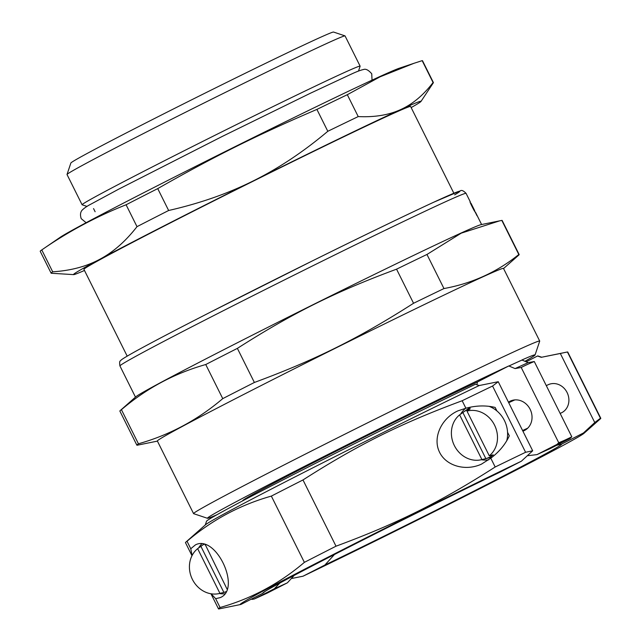 <?xml version="1.0" encoding="UTF-8"?>
<svg xmlns="http://www.w3.org/2000/svg" width="641" height="641" viewBox="0 0 641 641"><rect width="100%" height="100%" fill="white"/><g stroke="black" fill="none" stroke-linecap="round" stroke-linejoin="round"><path stroke-width="0.96" d="M127.182 356.116L83.931 269.364A182.517 3.389 -26.5 0 1 170.49 222.844A182.517 3.389 -26.5 0 1 410.609 106.486L453.86 193.237M136.998 226.658C125.628 241.28 113.241 252.145 99.844 259.26C86.495 266.472 70.774 270.654 52.69 271.808L41.777 249.926C68.242 231.593 96.35 216.546 126.093 204.767L136.998 226.658A213.581 3.966 -26.5 0 1 168.639 210.496L157.726 188.614C214.286 156.38 257.073 135.091 316.902 109.411L327.807 131.293C303.361 151.869 278.498 168.415 253.227 180.93C228.004 193.534 199.808 203.389 168.639 210.496M433.076 82.537C423.356 95.221 412.548 104.235 400.649 109.587C388.799 115.035 374.656 117.367 358.223 116.582L347.31 94.7L380.041 76.84L413.878 63.331L422.171 60.655L433.076 82.537A213.581 3.966 -26.5 0 1 433.412 82.593A213.581 3.966 -26.5 0 1 433.364 82.753L420.993 101.438A194.167 3.606 -26.5 0 1 411.153 107.584M84.484 270.462A194.167 3.606 -26.5 0 1 73.643 274.62L51.28 273.258A213.581 3.966 -26.5 0 1 51.128 273.194L40.215 251.304A213.581 3.966 -26.5 0 1 41.657 249.998A213.581 3.966 -26.5 0 1 41.777 249.926M126.093 204.767A213.581 3.966 -26.5 0 1 141.517 196.867A213.581 3.966 -26.5 0 1 157.726 188.614M41.657 249.998L60.254 237.258A191.058 3.55 -26.5 0 1 149.577 189.728A191.058 3.55 -26.5 0 1 399.223 68.25L413.878 63.331M316.902 109.411A213.581 3.966 -26.5 0 1 347.31 94.7M422.171 60.655A213.581 3.966 -26.5 0 1 422.499 60.711L433.412 82.593M73.643 274.62A194.167 3.606 -26.5 0 1 99.844 259.26A194.167 3.606 -26.5 0 1 253.227 180.93A194.167 3.606 -26.5 0 1 400.649 109.587A194.167 3.606 -26.5 0 1 420.993 101.438M327.807 131.293A213.581 3.966 -26.5 0 1 358.223 116.582M51.128 273.194A213.581 3.966 -26.5 0 1 52.69 271.808M87.024 206.426L82.144 204.799A155.33 2.885 -26.5 0 1 82.096 204.767A155.33 2.885 -26.5 0 1 155.771 165.17A155.33 2.885 -26.5 0 1 360.122 66.143A155.33 2.885 -26.5 0 1 360.122 66.207L358.487 71.079M82.096 204.767L67.025 174.536A155.33 2.885 -26.5 0 1 67.025 174.472A155.33 2.885 -26.5 0 1 140.7 134.947A155.33 2.885 -26.5 0 1 345.002 35.88A155.33 2.885 -26.5 0 1 345.05 35.92L360.122 66.143M67.025 174.472L70.863 163.022A146.789 2.724 -26.5 0 1 140.475 125.668A146.789 2.724 -26.5 0 1 333.544 32.05L345.002 35.88M541.701 357.221L537.967 355.979A185.201 3.437 153.5 0 0 537.511 356.003L526.117 361.828M521.373 461.216A192.22 3.574 -26.5 0 0 332.607 554.842A192.22 3.574 -26.5 0 0 240.695 604.495A192.22 3.574 -26.5 0 0 240.944 604.439L262.834 593.262A166.972 3.101 -26.5 0 1 263.411 592.54A166.972 3.101 -26.5 0 1 350.347 546.38A166.972 3.101 -26.5 0 1 499.483 472.401L521.373 461.216L532.687 450.783L498.249 381.715L479.188 385.545L475.438 384.239A185.201 3.437 153.5 0 0 300.95 470.734A185.201 3.437 153.5 0 0 206.538 521.221L205.288 524.955M279.925 583.022L274.332 588.759L254.309 598.982L251.977 599.407L251.737 598.926M216.818 514.795A183.062 3.397 -26.5 0 1 207.476 518.297A183.062 3.397 -26.5 0 1 294.235 471.592A183.062 3.397 -26.5 0 1 508.794 365.955L515.092 368.583L521.213 367.477L558.736 442.739L557.013 444.389L536.99 454.613L527.319 455.743M508.794 365.955L477.417 381.98A143.528 2.668 153.5 0 0 310.869 464.028A143.528 2.668 153.5 0 0 242.795 500.557A143.528 2.668 153.5 0 0 243.067 500.645M476.888 384.744L477.417 381.98M508.457 402.187A16.313 14.463 65.5 0 1 510.492 401.026A16.313 14.463 65.5 0 1 530.131 409.295A16.313 14.463 65.5 0 1 524.001 430.72A16.313 14.463 65.5 0 1 522.904 431.153M254.309 598.982A192.22 3.574 -26.5 0 0 267.377 593.037L287.4 582.813L294.187 575.402M536.99 454.613A166.972 3.101 -26.5 0 1 550.058 448.668L570.081 438.444L571.804 436.793L534.282 361.532L528.16 362.638L521.862 360.01A183.062 3.397 -26.5 0 1 535.067 354.962A183.062 3.397 -26.5 0 1 524.859 361.332M207.476 518.297L193.622 513.665A193.39 3.59 -26.5 0 1 193.566 513.617A193.39 3.59 -26.5 0 1 285.285 464.324A193.39 3.59 -26.5 0 1 539.706 341.036A193.39 3.59 -26.5 0 1 539.706 341.116L535.067 354.962M508.762 366.075A182.965 3.397 -26.5 0 1 521.83 360.13M262.834 593.262L264.997 591.475M334.466 554.489L324.907 565.025L303.017 576.211L291.895 578.438M537.511 356.003L541.26 357.317A188.077 3.493 -26.5 0 1 541.365 357.293L567.421 351.981A213.581 3.966 -26.5 0 1 567.75 352.045L600.785 418.293A213.581 3.966 -26.5 0 1 600.449 418.765L583.919 433.372A192.22 3.574 -26.5 0 1 481.014 488.073A192.22 3.574 -26.5 0 1 303.017 576.211M485.846 458.619L481.912 459.573L459.621 414.863L462.874 412.548A26.161 23.204 65.5 0 1 463.82 411.834A26.161 23.204 65.5 0 1 470.238 408.79L466.985 411.097L489.275 455.815L493.209 454.862A26.161 23.204 65.5 0 1 485.846 458.619L462.874 412.548M481.912 459.573A25.416 22.539 65.5 0 1 481.375 459.709A25.416 22.539 65.5 0 1 454.229 445.311A25.416 22.539 65.5 0 1 459.621 414.863M492.368 456.953A27.186 24.11 65.5 0 1 490.926 457.394A27.186 24.11 65.5 0 1 490.349 457.546L481.375 459.709M463.82 411.834L468.162 408.758A27.186 24.11 65.5 0 1 470.967 407.075M488.947 406.29A27.186 24.11 65.5 0 1 496.911 410.945A27.186 24.11 65.5 0 1 507.56 432.29A27.186 24.11 65.5 0 1 506.719 440.864M466.985 411.097A25.416 22.539 65.5 0 1 494.523 425.079A25.416 22.539 65.5 0 1 489.275 455.815M226.089 591.659A26.161 23.204 65.5 0 1 223.869 592.412L219.935 593.366L197.644 548.656L200.897 546.34A26.161 23.204 65.5 0 1 201.843 545.635A26.161 23.204 65.5 0 1 203.974 544.305M223.869 592.412L200.897 546.34M205.296 544.69L227.106 589.223M219.935 593.366A25.416 22.539 65.5 0 1 219.398 593.502A25.416 22.539 65.5 0 1 199.407 588.326A25.416 22.539 65.5 0 1 197.644 548.656M205.008 544.898A25.416 22.539 65.5 0 1 205.521 544.762M546.284 385.602L548.384 384.64A15.536 13.773 65.5 0 1 567.085 392.516A15.536 13.773 65.5 0 1 561.252 412.924L560.154 413.421M567.421 351.981L600.449 418.236A213.581 3.966 -26.5 0 1 600.785 418.293M507.56 432.29L509.315 435.816C505.348 444.429 499.179 451.881 490.782 458.179L481.511 464.116C465.198 471.664 445.335 465.695 439.157 451.384C432.739 437.186 441.553 418.172 457.962 410.841L465.887 408.229C476.047 405.497 485.806 405.224 495.156 407.428L496.911 410.945M488.762 459.813A29.125 25.824 65.5 0 1 481.303 459.725M460.518 414.222A29.125 25.824 65.5 0 1 465.614 408.285M490.782 458.179L495.181 467.001A213.581 3.966 -26.5 0 1 525.596 452.282L492.56 386.034L498.249 381.715M192.092 555.523L190.762 548.736L187.028 541.26C212.019 519.955 240.127 504.908 271.343 496.102A213.581 3.966 -26.5 0 1 302.985 479.949C358.055 444.742 400.841 423.453 462.153 400.745A213.581 3.966 -26.5 0 1 492.56 386.034M462.153 400.745L465.887 408.229M198.542 548.015A29.125 25.824 65.5 0 1 201.691 543.913M224.767 593.814A29.125 25.824 65.5 0 1 219.326 593.526M190.762 548.736L195.425 544.89C215.945 534.009 241.825 589.319 220.103 597.652L215.664 598.686L211.129 593.798M191.988 555.715L185.473 542.639A213.581 3.966 -26.5 0 1 185.81 542.166A213.581 3.966 -26.5 0 1 187.028 541.26M240.695 604.495L218.829 608.95A213.581 3.966 -26.5 0 1 218.501 608.894A213.581 3.966 -26.5 0 1 220.063 607.508L215.664 598.686M541.26 357.317L560.33 353.487L594.76 422.547L583.446 432.987L561.556 444.165L556.692 445.279M600.449 418.236L594.76 422.547M560.33 353.487L565.338 352.398M532.687 450.783L525.596 452.282M571.804 436.793A725.876 335.171 -117.1 0 1 558.736 442.739M521.213 367.477A725.876 335.171 -117.1 0 1 534.282 361.532M561.556 444.165A166.972 3.101 -26.5 0 1 482.433 486.767A166.972 3.101 -26.5 0 1 324.907 565.025M287.4 582.813A166.972 3.101 -26.5 0 1 274.332 588.759M185.81 542.166L205.545 524.731A188.077 3.493 -26.5 0 1 305.517 471.568A188.077 3.493 -26.5 0 1 479.188 385.545M515.092 368.583A188.077 3.493 -26.5 0 1 528.16 362.638M583.446 432.987A192.22 3.574 -26.5 0 1 583.919 433.372M495.181 467.001C440.111 502.199 397.324 523.489 336.012 546.196L302.985 479.949M271.343 496.102L304.371 562.357A213.581 3.966 -26.5 0 1 336.012 546.196M304.371 562.357C279.388 583.655 251.28 598.702 220.063 607.508M557.013 444.389A192.22 3.574 -26.5 0 1 570.081 438.444M474.284 210.737L474.54 210.617A193.39 3.59 -26.5 0 1 474.701 210.673L474.084 209.423A193.39 3.59 153.5 0 0 474.028 209.383L471.536 204.375A193.39 3.59 -26.5 0 1 471.568 204.391L473.707 208.694A193.39 3.59 -26.5 0 1 473.723 208.71L471.576 204.407A193.39 3.59 -26.5 0 1 471.584 204.415A193.39 3.59 -26.5 0 1 471.584 204.423M471.544 204.399L470.959 203.157A193.39 3.59 153.5 0 0 470.702 203.101L471.335 204.359A193.39 3.59 -26.5 0 1 471.415 204.351L472.489 206.506A193.39 3.59 -26.5 0 1 472.521 206.506L471.455 204.351A193.39 3.59 -26.5 0 1 471.512 204.367L474.003 209.375A193.39 3.59 153.5 0 0 473.947 209.359L472.874 207.211A193.39 3.59 153.5 0 0 472.842 207.211L474.54 210.617M475.133 211.971L477.104 215.761A193.39 3.59 153.5 0 0 477.016 215.761L475.117 211.939C474.869 212.395 469.436 201.522 470.045 201.779L470.045 201.779A193.39 3.59 -26.5 0 1 470.294 201.835A193.39 3.59 -26.5 0 1 470.109 202.155M473.699 208.718L474.068 209.399M481.607 224.526L475.366 211.995A193.39 3.59 153.5 0 0 475.197 211.939M157.414 441.112L137.198 445.223A213.581 3.966 -26.5 0 1 136.87 445.166L119.867 411.065A213.581 3.966 -26.5 0 1 120.204 410.593L135.836 396.787A193.39 3.59 -26.5 0 1 227.251 347.927A193.39 3.59 -26.5 0 1 481.143 224.622L501.823 220.408L518.817 254.509C496.983 272.105 472.032 283.458 443.965 288.554L426.962 254.461L461.256 233.148L499.74 220.825M413.557 303.273C358.479 338.472 315.692 359.761 254.381 382.469L237.378 348.375C292.456 313.169 335.243 291.879 396.555 269.172L413.557 303.273A213.581 3.966 -26.5 0 1 443.965 288.554M222.748 398.63C197.757 419.927 169.649 434.983 138.432 443.78L121.429 409.679C146.42 388.382 174.52 373.334 205.745 364.529L222.748 398.63A213.581 3.966 -26.5 0 1 238.164 390.73A213.581 3.966 -26.5 0 1 254.381 382.469M501.823 220.408A213.581 3.966 -26.5 0 1 502.151 220.472L519.154 254.565A213.581 3.966 -26.5 0 1 518.817 255.046L503.554 268.531M120.204 410.593A213.581 3.966 -26.5 0 1 121.429 409.679M205.745 364.529A213.581 3.966 -26.5 0 1 221.169 356.628A213.581 3.966 -26.5 0 1 237.378 348.375M396.555 269.172A213.581 3.966 -26.5 0 1 426.962 254.461M136.87 445.166A213.581 3.966 -26.5 0 1 138.432 443.78M193.566 513.617L157.357 441A193.39 3.59 -26.5 0 1 249.077 391.707A193.39 3.59 -26.5 0 1 503.497 268.419L539.706 341.036M135.475 397.108L119.939 365.947A193.39 3.59 -26.5 0 1 211.658 316.654A193.39 3.59 -26.5 0 1 466.071 193.366L470.294 201.835M211.538 311.59A188.726 3.509 -26.5 0 1 395.12 220.472A188.726 3.509 -26.5 0 1 454.661 194.848M95.124 211.738L93.554 208.597M219.398 593.502L225.953 591.923M201.843 545.635L203.782 544.257M522.583 430.512L527.687 428.188M508.706 402.692L514.827 399.904M218.501 608.894L210.961 593.774M119.939 365.947C119.41 362.686 119.595 360.979 120.492 360.819C121.205 360.21 119.01 360.651 134.61 351.901C150.443 343.143 176.075 329.714 211.498 311.614L312.231 260.983C364.184 235.271 404.679 215.68 433.725 202.219L460.182 190.922C461.48 189.832 463.443 190.641 466.071 193.366M372.028 80.157L371.748 73.795C368.503 70.037 365.763 68.611 363.519 69.524C360.739 70.093 356.708 71.608 351.436 74.076L310.228 93.322L222.347 136.397L118.673 189.167L90.862 204.175C87.296 206.009 84.476 207.924 82.393 209.895C80.365 211.931 79.973 214.847 81.215 218.653L86.126 222.707"/></g></svg>
